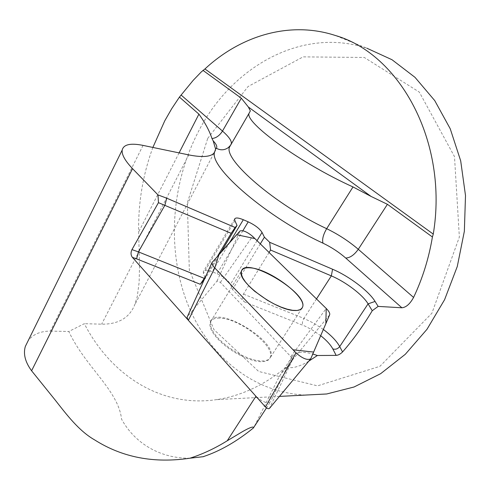 <?xml version="1.0" encoding="UTF-8"?>
<svg xmlns="http://www.w3.org/2000/svg" width="490" height="490" viewBox="0 0 490 490"><rect width="100%" height="100%" fill="white"/><g stroke="black" fill="none" stroke-linecap="round" stroke-linejoin="round"><path stroke-width="0.37" stroke-dasharray="2.45 1.84" d="M190.053 458.181C161.694 458.738 135.344 444.406 121.563 419.171C118.36 390.163 85.278 366.924 68.802 331.479L84.323 323.682C110.673 374.875 160.683 407.907 216.488 399.638C241.496 395.994 265.488 384.57 288.457 365.369C284.096 369.944 281.021 373.68 279.227 376.577L253.992 427.084M305.356 395.069C251.376 392.6 206.664 353.835 186.714 301.552C166.961 248.951 171.218 185.036 197.525 133.304C229.914 68.208 300.701 26.405 366.826 48.192L335.135 35.421M308.755 361.185C299.702 366.832 287.746 370.103 288.457 365.369M152.874 147.435C142.872 174.783 138.131 202.958 138.664 231.954L139.515 266.474L139.129 282.393L137.274 296.548L134.805 304.602C129.495 317.826 118.439 324.349 101.638 324.172L84.323 323.682M188.025 319.915L255.933 396.269C262.426 402.106 267.32 403.876 270.621 401.573L266.493 407.901M219.6 318.139C214.547 317.998 211.429 319.394 210.241 322.334L209.928 325.556L211.086 329.501L213.677 333.978L217.597 338.774L222.668 343.643L228.628 348.341L235.188 352.622L241.999 356.267L248.712 359.078L254.984 360.928L260.496 361.724L264.98 361.449L268.238 360.119L270.131 357.841C276.176 346.712 239.163 317.961 219.6 318.139M279.227 376.577L292.089 356.751L270.621 401.573M292.089 356.751C294.894 351.9 301.803 350.987 312.81 354.019M269.065 252.466L243.438 294.11C242.085 296.842 242.366 299.415 244.265 301.828L232.493 289.48L230.429 284.384C228.242 280.311 223.777 276.758 217.033 273.714L212.164 271.736C207.227 269.855 204.275 269.825 203.301 271.662L203.436 273.481L205.292 278.541L204.11 279.9M217.817 255.7L206.498 274.639M221.198 251.927L205.292 278.541M260.312 243.885L232.493 289.48M143.056 145.395L50.39 331.105C40.321 331.148 32.904 334.358 28.144 340.74M50.39 331.105L68.802 331.479M207.717 138.407L248.044 86.54L303.114 56.871L364.272 57.465L419.305 92.102L454.493 156.598L459.363 237.056L431.892 313.22L379.958 366.293L317.508 385.857L258.665 371.457L213.928 329.611L189.33 269.978L187.327 202.866L207.717 138.407M310.844 358.6L269.427 408.427L292.365 360.064L290.821 356.622L220.378 282.381L217.015 281.027L187.26 316.926M270.37 357.559L270.554 357.173C278.596 341.555 215.808 304.308 210.645 321.661L210.339 324.846L211.46 328.735L213.995 333.151L217.836 337.886L222.803 342.712L228.665 347.379L235.133 351.649L241.87 355.311L248.534 358.178L254.8 360.107L260.349 361.014L264.918 360.867L268.306 359.691L270.37 357.559M229.553 147.025L230.796 144.715L229.957 145.947M249.967 111.579L230.796 144.715L250.323 110.905M244.265 301.828L305.227 326.218L313.135 330.438L320.687 335.681M234.882 220.708L203.436 273.481M229.681 242.483L212.164 271.736M242.862 230.747L217.033 273.714M257.029 240.67L230.429 284.384M316.497 298.937L303.947 318.433L243.438 294.11M323.351 329.47L313.729 323.198L303.947 318.433C302.453 321.03 302.024 323.259 302.661 325.121M179.095 152.892L138.664 231.954M188.754 154.901L101.638 324.172M217.015 281.027L240.039 230.949M187.272 316.908L212.372 261.758M292.365 360.064L329.641 314.837M290.821 356.622L326.211 308.455M220.378 282.381L252.583 236.315M279.447 396.404L216.488 399.638M230.741 144.783L230.055 145.763M234.63 219.055L203.301 271.662M213.946 153.162L134.848 304.627M210.645 321.661L241.429 271.154L210.241 322.334M270.554 357.173L302.453 307.383L270.131 357.841"/><path stroke-width="0.73" d="M28.144 340.74L25.327 346.467C23.128 353.982 25.217 362.086 31.593 370.777L54.972 399.773C66.364 414.307 78.908 430.967 94.625 439.898C122.365 457.482 154.142 463.583 189.967 458.193C202.511 454.205 214.939 448.399 227.244 440.773L240.896 432.584C244.89 430.134 254.5 424.965 253.355 428.009C236.652 441.57 220.028 451.094 203.491 456.576M202.878 456.735L190.053 458.181M253.355 428.009L266.493 407.901M131.951 249.618C130.61 252.571 130.757 255.149 132.392 257.36L136.594 258.867L138.419 251.885L131.951 249.618L158.454 202.664L158 194.916L132.533 168.633C125.036 160.769 121.594 154.583 122.194 150.069C123.554 144.434 130.512 142.872 143.056 145.395L188.754 154.901C202.695 157.651 211.251 156.874 214.424 152.58L215.612 149.101L213.175 140.844L211.962 138.523C209.555 131.038 205.206 122.904 198.916 114.127L179.432 97.106L171.721 108.682L164.75 120.84L152.874 147.435M366.826 48.192L392.018 59.737L414.993 77.328L434.722 100.579L450.23 128.766L460.692 160.849L465.5 195.528L464.355 231.286L457.268 266.529L444.589 299.69L426.968 329.335L405.297 354.295L380.626 373.692L354.062 386.99L326.72 393.972L305.356 395.069M179.432 97.106L193.14 80.397L201.261 71.95L204.943 68.955C240.78 35.654 289.774 20.666 335.135 35.421C399.963 53.876 448.577 142.253 433.264 234.097L432.413 236.982C428.848 258.304 422.57 278.455 413.578 297.436C410.014 303.935 406.118 307.383 401.892 307.781L378.145 306.403L372.253 310.715C362.925 326.279 353.027 340.023 342.553 351.961C340.336 354.129 338.198 355.268 336.146 355.385L317.373 355.501L308.755 361.185M132.392 257.36L188.025 319.915M158.454 202.664L231.194 233.301L235.127 227.495L166.722 198.187L158 194.916L166.722 198.187L235.127 227.489L237.044 225.425L234.882 220.708L234.63 219.055C235.457 217.456 238.348 217.676 243.31 219.722L229.681 242.483M312.81 354.019L317.373 355.501M136.594 258.867L200.288 284.28L204.11 279.9M269.065 252.466L270.56 250.041L269.671 242.293L332.569 269.237C349.009 276.146 368.823 291.066 375.071 301.442L378.145 306.403L375.071 301.442C368.823 291.066 349.009 276.146 332.569 269.237L269.671 242.293L264.404 237.185L262.046 232.419C259.62 228.579 255.008 225.057 248.21 221.841L243.31 219.722M432.413 236.982L387.418 204.306L371.071 196.429L353.002 186.947C300.707 163.323 244.504 122.5 249.073 113.282L250.341 110.881L248.363 107.016L241.307 98.202L202.94 70.34M270.56 250.041L331.338 275.888C345.609 281.836 362.796 294.839 368.088 303.849L372.253 310.715M231.194 233.301L217.817 255.7M206.498 274.639L204.275 278.363L138.419 251.885L164.946 205.126L166.722 198.187M200.288 284.28L204.275 278.363M237.044 225.425L221.198 251.927M264.404 237.185L260.312 243.885M294.674 310.507C298.912 310.666 301.503 309.625 302.453 307.383C307.677 297.497 269.567 268.869 250.372 267.858C245.404 267.424 242.421 268.526 241.429 271.154C236.143 280.782 276.158 310.617 294.674 310.507M240.039 230.949L211.962 262.64C211.79 264 212.734 265.776 214.792 267.969L295.985 352.867C302.52 358.539 307.438 360.518 310.74 358.796L329.641 314.837C330.125 313.361 328.986 311.236 326.211 308.455L252.583 236.315C247.181 231.88 242.997 230.092 240.039 230.949M187.26 316.926L187.033 317.416L188.35 320.301L265.464 407.006C267.142 408.538 268.453 409.034 269.396 408.482L269.427 408.427M302.293 307.726L302.453 307.383C309.362 293.461 245.459 255.498 241.429 271.154L241.319 274.063L242.66 277.714L245.417 281.928L249.477 286.515L254.653 291.256L267.313 300.217L274.161 303.99L280.893 307.022L287.165 309.166L292.671 310.323L297.148 310.458L300.401 309.57L302.293 307.726M214.792 267.969L293.045 349.799L313.649 352.071L325.856 323.645L326.211 308.455L254.91 238.593L236.646 234.728L219.018 254.359L214.792 267.969L188.35 320.301M213.175 140.844C216.451 144.336 217.493 146.804 216.298 148.243L215.612 149.101M230.741 144.783L231.311 143.772C231.831 140.942 228.885 136.71 222.485 131.069L181.171 95.103M241.307 98.202L222.485 131.069C219.581 135.644 216.072 138.131 211.962 138.523M229.957 145.947L228.444 147.49C224.634 150.283 220.586 150.534 216.298 148.243M353.002 186.947L326.665 228.689C275.545 204.881 223.158 159.471 229.553 147.025L228.444 147.49L230.055 145.763M387.418 204.306L358.288 249.3C348.837 241.221 338.296 234.349 326.665 228.689C323.161 234.747 321.948 239.579 323.02 243.187C331.412 247.223 338.97 252.172 345.707 258.028L401.892 307.781M214.424 152.58C210.149 168.26 267.552 217.664 323.02 243.187M132.533 168.633L31.593 370.777M255.927 396.281L227.244 440.773M320.687 335.681C326.518 340.305 330.566 344.727 332.826 348.941L336.146 355.385M413.578 297.436L358.288 249.3C354.19 255.008 349.995 257.918 345.707 258.028M342.553 351.961L339.711 346.565L368.088 303.849L375.071 301.442M332.826 348.941C335.54 349.707 337.83 348.911 339.711 346.565C336.667 341.058 331.209 335.362 323.351 329.47M248.21 221.841L242.862 230.747M262.046 232.419L257.029 240.67M332.569 269.237L331.338 275.888L316.497 298.937M204.943 68.955L433.264 234.097M248.363 107.016L371.071 196.429M198.916 114.127L179.095 152.892M265.464 407.006L295.985 352.867M326.72 393.972L279.447 396.404M249.122 113.196L229.553 147.025M203.515 456.668L189.967 458.193M215.447 150.283L213.946 153.162M122.194 150.069L25.321 346.467M187.033 317.416L211.962 262.64M269.396 408.482L310.513 359.072"/></g></svg>
